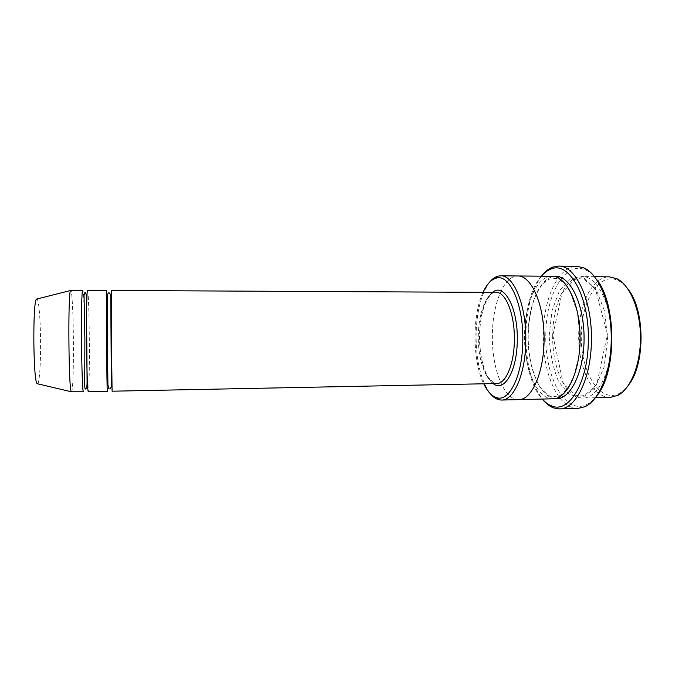 <?xml version="1.0" encoding="UTF-8"?>
<svg xmlns="http://www.w3.org/2000/svg" width="675" height="675" viewBox="0 0 675 675"><rect width="100%" height="100%" fill="white"/><g stroke="black" fill="none" stroke-linecap="round" stroke-linejoin="round"><path stroke-width="0.51" stroke-dasharray="3.38 2.53" d="M87.556 290.351C88.307 290.048 89.117 313.487 89.319 339.154C89.564 366.103 89.108 392.023 88.315 391.686M107.342 391.298L106.591 290.452M483.03 292.334C472.12 315.301 472.458 360.982 483.713 383.788M552.698 335.348C552.015 367.639 565.844 398.849 582.812 398.056C597.383 398.562 611.415 371.959 611.533 339.601C612.309 305.412 597.291 275.687 581.909 276.581C565.76 276.109 552.698 304.568 552.698 335.348M610.31 397.381C592.49 398.191 577.952 367.225 578.686 335.163C578.703 304.611 592.456 276.362 609.415 276.851M629.041 384.37C626.105 388.479 622.915 391.449 619.481 393.28C599.83 404.3 580.247 371.233 581.318 335.213C581.116 300.696 599.704 270.591 618.638 280.817C622.105 282.597 625.337 285.517 628.332 289.583M489.451 282.378C480.963 294.317 476.499 312.145 476.061 335.872C476.238 361.496 480.98 380.759 490.278 393.652M111.324 290.469L112.075 391.205M83.523 391.778C84.468 392.116 85.042 366.162 84.788 339.188C84.578 313.487 83.658 290.022 82.763 290.326M71.508 392.015C72.816 392.352 73.676 366.314 73.406 339.263C73.195 313.495 71.989 289.963 70.748 290.267M37.716 383.83C39.547 382.556 40.829 361.555 40.567 339.803C40.382 319.123 38.829 300.173 37.083 298.957M541.367 276.193C519.235 300.468 519.792 375.114 542.287 399.052M553.011 398.79C536.988 399.558 523.927 368.077 524.559 335.534C524.542 304.518 536.853 275.83 552.091 276.294M597.291 395.238C593.975 399.693 590.431 402.815 586.651 404.595C565.051 415.285 544.717 376.388 545.797 335.121C545.594 295.582 564.857 260.111 585.647 269.992C589.452 271.713 593.047 274.784 596.43 279.188M518.873 399.625C503.963 400.359 491.805 368.584 492.37 335.762C492.345 304.467 503.761 275.518 517.944 275.974M518.662 399.634C503.837 400.073 491.813 368.415 492.37 335.762C492.345 304.636 503.634 275.797 517.733 275.974M541.789 275.721C531.622 289.853 526.289 309.673 525.783 335.188C525.901 362.821 531.546 384.261 542.708 399.524M559.178 397.102C548.606 381.729 543.282 361.058 543.215 335.07C543.215 299.261 558.2 265.79 577.032 266.338M578.095 408.383C571.523 408.4 565.498 405.008 560.031 398.199M492.548 292.385C475.023 304.197 475.529 372.052 493.231 383.594M549.205 335.365L552.023 310.627L559.592 290.385L570.822 278.454L583.824 277.737L596.05 289.297L604.716 311.47L607.635 339.626L604.041 367.251L594.886 387.99L582.474 397.659L569.565 395.069L558.655 381.637C552.994 368.221 549.847 352.797 549.205 335.365M496.074 292.402C486.068 292.368 478.027 314.238 478.288 338.099C478.389 361.969 486.743 383.712 496.758 383.527M554.875 398.604C539.502 397.043 527.529 366.66 528.103 335.517C528.128 305.876 539.401 278.184 553.964 276.455M552.833 335.357L563.06 382.565L575.362 395.179L579.386 396.065L584.609 395.55L596.827 384.277L607.399 334.319L595.493 289.17L583.681 279.045L578.424 278.632L574.425 279.602L561.98 293.127L552.833 335.357M594.591 276.708L581.909 276.581M595.493 397.744L582.812 398.056M618.638 280.817L617.119 278.826M619.481 393.28L617.988 395.297M528.213 335.526C527.808 358.079 534.701 380.708 541.645 388.969C551.441 399.322 551.863 395.879 553.854 396.723L560.115 395.508L567.65 388.395L573.995 375.857L578.585 357.227C580.281 343.769 579.766 328.379 577.041 311.082L569.843 291.127L564.722 283.821C560.486 280.26 557.828 278.513 556.757 278.573L552.968 278.353L548.581 279.34C543.569 282.403 539.924 286.006 534.862 297.532C530.795 308.703 528.576 321.368 528.213 335.526M585.647 269.992L584.035 267.941M586.651 404.595L585.073 406.671M493.661 292.393L491.442 293.861L487.553 298.747C482.853 306.771 479.427 322.11 479.452 338.344C479.739 354.577 483.469 369.74 488.261 377.502L494.336 383.577"/><path stroke-width="1.01" d="M88.315 391.686C87.615 392.394 86.771 370.119 86.552 343.086C86.29 314.55 86.805 289.499 87.556 290.351L106.591 290.452C106.059 286.85 106.861 394.909 107.342 391.298L88.315 391.686M483.713 383.788C487.527 391.736 491.957 396.385 497.011 397.752C509.608 401.836 522.788 374.777 522.813 340.234C523.471 303.834 509.321 273.518 496.117 278.168C491.088 279.61 486.726 284.335 483.03 292.334M594.591 276.708L609.415 276.851L617.119 278.826C629.994 285.188 640.339 309.698 640.508 336.884C640.744 364.078 630.771 388.741 617.988 395.297L610.31 397.381L595.493 397.744M628.332 289.583C644.937 310.272 645.334 363.437 629.041 384.37M490.278 393.652C492.986 396.959 495.872 399.001 498.926 399.769L501.559 400.056C513.869 400.638 525.732 373.452 525.791 340.301C526.399 305.269 513.633 274.852 500.631 275.805L497.998 276.134C494.961 276.944 492.109 279.028 489.451 282.378M494.336 383.577L112.075 391.205L111.561 342.883L111.324 290.469L493.661 292.393M82.763 290.326C80.629 286.698 81.439 395.44 83.523 391.778L71.28 391.77C68.614 389.669 67.888 292.655 70.521 290.52L82.763 290.326M37.083 298.957L36.484 299.109C32.577 301.438 33.176 381.426 37.117 383.687L37.716 383.83M542.287 399.052C545.282 402.435 548.471 404.747 551.863 405.987C568.958 413.632 588.271 382.244 588.338 340.149C589.342 295.852 568.696 260.592 550.842 269.123C547.467 270.405 544.312 272.767 541.367 276.193M517.733 275.974L552.091 276.294C566.266 275.898 579.952 303.733 580.112 337.34C580.449 370.946 567.186 398.984 553.011 398.79L518.662 399.634M596.43 279.188C616.528 302.864 617.034 371.267 597.291 395.238M518.873 399.625C532.069 399.853 544.421 371.554 544.084 337.61C543.907 303.657 531.141 275.552 517.944 275.974C531.141 275.552 543.907 303.657 544.084 337.61C544.413 371.554 532.069 399.845 518.873 399.625L501.559 400.056M542.708 399.524C546.092 403.684 549.737 406.485 553.643 407.936L559.44 408.89C575.556 409.506 591.292 378.413 591.418 340.217C592.27 299.835 575.404 265.03 558.368 266.102L552.597 267.148C548.708 268.65 545.105 271.51 541.789 275.721M558.368 266.102L577.032 266.338L584.035 267.941C598.742 274.244 611.061 303.775 611.263 337.103C611.558 370.432 599.687 400.148 585.073 406.671L578.095 408.383L559.44 408.89M560.031 398.199L559.178 397.102M493.231 383.594C504.073 392.909 517.328 370.761 517.278 339.736C517.928 307.209 503.769 282.302 492.548 292.385M496.758 383.527C505.803 383.948 514.333 363.833 514.358 339.668C514.797 314.17 505.626 291.718 496.074 292.402M553.964 276.455C568.797 273.755 583.917 302.079 584.069 337.306C584.44 372.532 569.742 401.085 554.875 398.604M497.011 397.752L498.926 399.769M496.117 278.168L497.998 276.134M37.117 383.687L71.28 391.77M36.484 299.109L70.521 290.52M84.881 339.213L84.721 386.716L85.193 389.07L86.788 388.733L87.092 382.43L86.476 300.282C86.434 294.637 85.885 292.115 84.839 292.714L84.046 295.338L84.881 339.213M107.452 339.052L107.916 384.927L108.911 388.766C110.059 389.306 110.886 388.302 111.409 385.754L110.734 295.869C110.185 293.397 109.35 292.427 108.211 292.95L107.325 295.743L107.452 339.052M517.944 275.974L500.631 275.805M551.863 405.987L553.643 407.936M550.842 269.123L552.597 267.148"/></g></svg>
